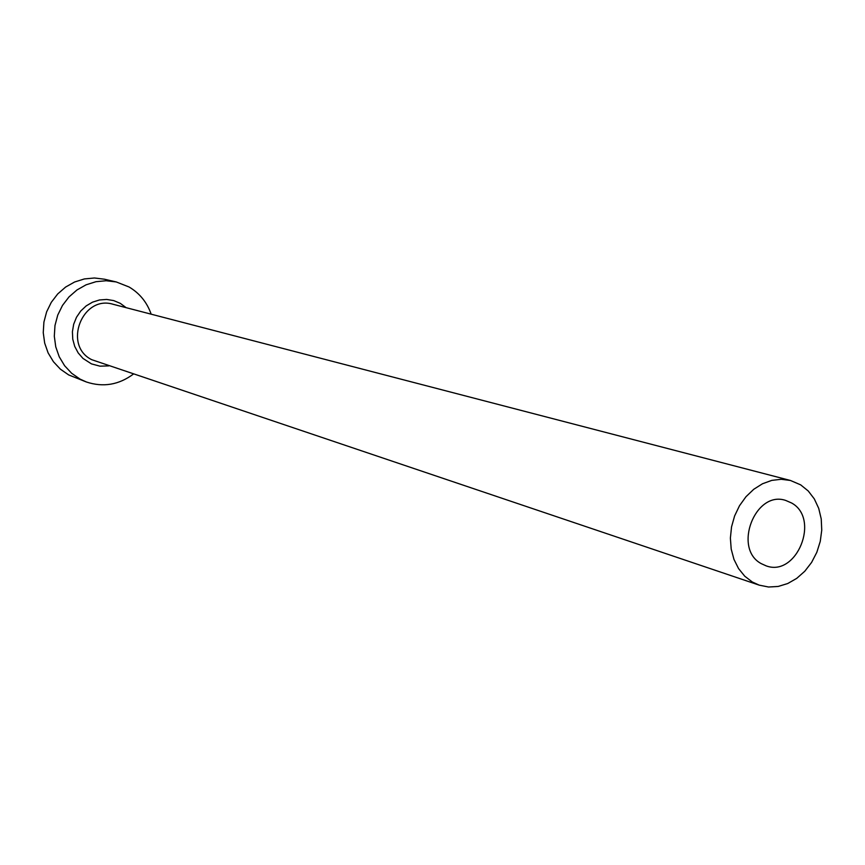 <?xml version="1.0" encoding="UTF-8"?>
<svg xmlns="http://www.w3.org/2000/svg" width="865" height="865" viewBox="0 0 865 865"><rect width="100%" height="100%" fill="white"/><g stroke="black" fill="none" stroke-linecap="round" stroke-linejoin="round"><path stroke-width="1.3" d="M791.626 503.008L785.625 500.403C755.123 490.077 732.601 548.745 761.373 563.699L766.109 565.84C796.697 577.463 820.496 518.73 791.626 503.008M752.269 581.972L759.243 585.151L768.563 587.011L778.197 586.448L787.734 583.529L796.73 578.371L804.796 571.235L811.597 562.423L816.82 552.324L820.258 541.393L821.75 530.104L821.231 518.935L818.723 508.382L814.322 498.921L808.224 490.963L800.676 484.865L790.459 480.475L781.236 479.286L771.764 480.389L762.476 483.773L753.75 489.287L745.987 496.705L739.51 505.711L734.623 515.918L731.541 526.871L730.384 538.106L731.206 549.113L733.974 559.417L738.559 568.575L744.743 576.198L752.269 581.972M151.17 314.19C146.996 302.296 139.611 293.224 129.036 286.975L116.256 281.947L106.157 280.736L95.961 281.698L86.089 284.812L76.974 289.959L68.984 296.933L62.485 305.432L57.75 315.087L54.982 325.51L54.311 336.236L55.749 346.811L59.231 356.78L64.605 365.722L71.644 373.269L80.034 379.097L86.413 381.995C103.14 387.509 118.765 384.893 133.297 374.156M116.256 281.947L104.395 279.2L94.426 277.989L84.359 278.941L74.606 282.001L65.599 287.072L57.717 293.938L51.305 302.307L46.634 311.832L43.91 322.104L43.25 332.668L44.677 343.091L48.126 352.92L53.446 361.743L60.399 369.182L68.681 374.934L86.413 381.995M108.806 365.895L99.972 366.165L91.463 363.884L82.954 358.402L78.185 352.92L74.725 346.422L72.768 339.231L72.411 331.717L73.676 324.256L76.509 317.228L80.748 311.011L86.186 305.896L92.533 302.155L99.486 299.96L106.665 299.441L113.726 300.598L120.311 303.366L126.16 307.68M790.459 480.475L113.25 304.318C82.38 294.597 62.583 345.438 91.733 359.689L759.243 585.151"/></g></svg>

